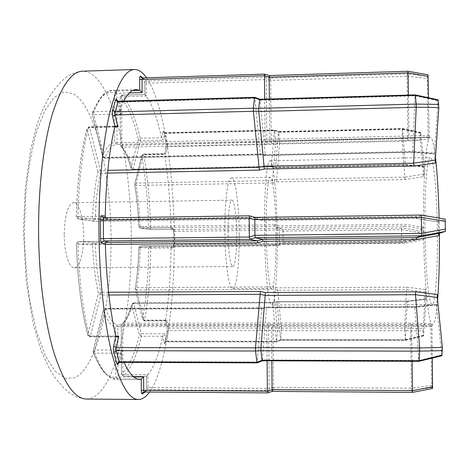 <?xml version="1.0" encoding="UTF-8"?>
<svg xmlns="http://www.w3.org/2000/svg" width="469" height="469" viewBox="0 0 469 469"><rect width="100%" height="100%" fill="white"/><g stroke="black" fill="none" stroke-linecap="round" stroke-linejoin="round"><path stroke-width="0.35" stroke-dasharray="2.35 1.76" d="M142.658 77.93L144.018 79.103L144.886 83.611L144.98 94.498L122.075 95.166L120.193 97.071C127.451 105.033 133.501 119.149 138.343 139.416L140.342 140.764L133.049 169.274L130.968 167.908L132.487 169.192C129.573 158.633 126.155 151.311 122.227 147.231L120.422 145.425C124.461 149.629 127.978 157.121 130.968 167.908L138.343 139.416L140.307 138.191L161.506 137.798L162.913 131.689C163.235 130.581 163.57 130.804 163.904 132.358L165.926 143.315L165.956 148.14L164.613 154.401L143.754 154.852C147.712 177.388 149.998 201.717 150.625 227.84L170.898 227.576L172.756 228.04L173.413 231.452L173.495 244.66C173.471 246.659 173.266 247.749 172.879 247.925L150.737 248.154C150.408 274.213 148.38 298.225 144.645 320.18L142.635 319.254L135.154 288.646L142.652 319.149C146.375 297.475 148.397 273.767 148.732 248.013L138.894 247.45C138.531 262.417 137.288 276.177 135.172 288.716L136.637 290.018L136.59 287.655C138.654 275.362 139.862 261.872 140.219 247.192L274.805 245.779L278.961 244.572L278.838 243.018L283.071 243.962L283.182 242.379L279.372 243.558L174.808 244.619L174.726 231.381L279.237 230.091L279.366 243.493M272.776 182.963L136.063 185.431L134.638 184.481C136.878 197.402 138.261 211.378 138.783 226.416L148.62 227.94C147.999 202.127 145.718 178.097 141.779 155.855L134.621 184.552C136.86 197.449 138.244 211.408 138.765 226.427L140.108 226.55C139.598 211.8 138.249 198.094 136.063 185.431L136.086 183.092L134.621 184.364L141.761 155.731L143.754 154.852L143.414 154.09L164.947 153.615L165.797 153.973L167.386 146.75L275.561 144.294L272.512 180.583L272.776 182.963L276.933 181.884L276.663 179.486L279.471 143.995L402.15 141.21L404.888 177.124L276.663 179.486M117.186 100.817L119.431 111.112L119.912 112.437L121.547 114.002L118.95 102.142L254.902 98.291L260.348 154.061L104.218 157.437L93.782 114.747L92.123 113.539L102.605 156.195C106.346 147.131 110.344 142.588 114.612 142.576L116.523 144.481C112.402 144.575 108.538 149.048 104.939 157.901L102.582 156.306L104.669 158.205L102.582 156.306L92.123 113.539C99.211 96.796 106.633 89.954 114.389 93.02L116.242 91.009L132.745 90.517M138.167 379.192L117.543 379.075L115.661 377.088C107.852 378.53 100.302 369.977 93.014 351.428L103.209 310.32L105.232 308.379L103.233 310.443L105.566 308.743C109.283 318.515 113.228 323.874 117.402 324.824L115.438 326.787C111.141 325.855 107.073 320.409 103.233 310.443L93.014 351.428L94.726 353.21L94.679 350.062L104.851 309.059L261.755 308.602L257.27 362.033L120.146 361.546L122.661 350.12L121.02 351.709L120.551 353.098L118.44 362.801M277.337 328.107L168.506 328.118L167.034 326.875L167.07 331.647L168.523 330.563L277.355 330.534L276.64 341.309L166.636 341.192L168.611 329.302L166.817 320.415L144.083 320.45L142.635 319.254L144.329 320.884L144.645 320.18L165.621 320.145L167.046 326.811L167.075 331.694L165.176 342.317C164.853 343.812 164.525 343.959 164.179 342.757L162.69 336.214L164.408 333.717L166.143 341.409L276.434 341.526L272.536 302.317L272.606 302.757L276.986 301.948L407.555 301.461L426.257 299.216L426.139 298.694L423.571 335.921L423.091 330.944L404.735 330.61L404.7 328.112L277.337 328.107L277.361 330.487L281.289 330.663L404.735 330.627L405.322 339.744L280.732 339.644L281.289 330.663M281.3 330.61L281.277 328.224M276.986 301.948L280.538 339.855L405.462 339.966L405.474 340.388L405.322 339.744M276.933 181.884L405.093 179.557L423.783 176.596L420.376 140.219L402.15 141.192L402.115 138.718L279.448 141.544L278.721 132.258L402.443 129.268L402.584 128.553L402.578 128.916L278.522 131.918L275.625 167.691L275.69 167.163L271.317 166.407L271.252 166.917L274.412 130.364L164.877 133.038L163.241 140.225L161.506 137.798M420.376 140.219L420.752 132.909L424.351 166.495L423.783 176.596M274.418 130.323L274.605 130.019L274.623 130.652L278.721 132.205L278.686 131.555L278.527 131.877L274.412 130.364M279.483 143.954L279.46 141.597L275.549 141.896L275.573 144.247L279.471 143.995M254.855 97.376L254.902 98.22L260.019 100.137L259.978 99.299M275.549 141.896L167.374 144.335L165.369 133.366L274.623 130.704L275.538 141.843M106.058 217.845L108.058 218.566L103.913 217.88M267.096 360.802L266.779 326.541L117.842 326.647L118.071 376.853L117.584 379.063L115.849 379.222C108.532 379.292 101.492 370.621 94.726 353.21L120.568 353.169M64.224 234.371C64.775 214.978 67.882 204.42 73.545 202.696C78.974 202.321 83.728 218.648 83.67 236.065C83.834 252.838 79.554 268.022 74.325 267.811C69.16 268.338 64.159 252.422 64.224 234.371M228.045 232.378C228.151 212.598 229.447 201.852 231.932 200.152C234.324 199.823 236.523 216.502 236.622 234.242C236.81 251.325 235.033 266.779 232.73 266.539C230.461 267.06 228.145 250.798 228.045 232.378M275.965 234.377C275.737 205.029 273.175 176.825 270.42 177.229C267.969 176.467 265.888 201.213 266.216 231.188C266.445 262.441 269.224 289.484 271.756 288.529C274.418 288.828 276.282 262.652 275.965 234.377M239.225 234.811C239.061 205.592 235.45 177.534 231.387 177.962C227.793 177.223 224.592 201.869 224.897 231.692C225.061 262.792 228.995 289.69 232.724 288.74C236.64 289.027 239.536 262.962 239.225 234.811M425.031 233.04C424.416 194.746 426.726 157.215 430.278 157.455C433.321 156.23 436.774 188.556 437.296 228.52L437.36 233.709C437.77 273.491 435.103 305.583 432.049 304.451C428.637 304.744 425.5 269.968 425.031 233.04M277.214 234.787C276.927 197.144 273.65 160.38 270.021 160.779C266.884 159.718 264.147 191.504 264.569 230.648C264.874 271.492 268.514 306.31 271.756 304.985C275.256 305.26 277.63 271.076 277.214 234.787M149.576 392.025C165.815 369.068 174.755 302.962 174.245 238.152C173.923 171.677 163.64 102.512 146.586 77.807M439.119 218.12L439.371 233.269M437.606 300.16C436.229 316.434 434.558 324.607 432.594 324.671C428.156 324.847 424.216 280.075 423.63 233.556C422.856 185.355 425.729 137.153 430.337 137.224C432.113 137.212 433.831 143.977 435.484 157.52M438.638 235.585L438.409 220.014L438.626 222.013L445.163 219.146M441.88 355.742L436.481 304.75L437.284 294.491M436.481 304.75L414.795 307.025L267.066 307.471L262.318 308.28L262.03 307.904L261.755 308.602L266.515 307.781L266.779 307.078L267.066 307.471M412.104 361.294L411.618 326.494L271.516 326.606L266.779 326.541L266.879 324.677L271.621 324.741L271.838 360.819M271.621 324.741L431.955 324.671L432.283 358.087M412.409 392.365L272.301 391.375L273.427 389.534L411.565 390.478L412.409 392.365L432.553 388.443L432.013 387.564L431.82 385.325L430.771 323.698L431.955 324.671M430.771 323.698L410.58 323.17L268.983 323.088L268.573 325.152L269.165 388.402L148.005 387.587L147.934 374.579L146.445 376.267L146.545 387.312C146.504 389.675 146.228 391.14 145.712 391.703L145.255 391.99M423.091 330.944L425.401 289.572L426.257 299.216M425.401 289.572L406.564 287.145L277.953 287.843L273.767 286.899L273.544 289.309L277.331 328.06M278.961 244.572L404.94 243.235L423.126 239.935L422.968 238.27L419.145 239.436L419.005 237.783L419.022 230.625L422.833 228.954L422.944 227.184L423.126 239.935M422.944 227.184L404.683 224.299L278.779 225.923L274.605 224.803L274.517 226.433L279.09 228.362L279.243 230.027L283.065 231.123L401.411 229.681L401.564 241.025L283.176 242.315L283.065 231.123M424.351 166.495L405.673 164.572L275.69 167.163M267.307 143.924L271.686 143.514L271.246 141.386L270.666 80.428L407.098 76.277L407.954 138.232L271.246 141.38L266.867 141.802L267.307 143.924L122.227 147.231L121.805 145.15L121.577 96.684L146.398 95.963L146.328 83.195L266.281 79.531L266.867 141.802L120.422 145.425L120.17 97.048L121.577 96.684L122.075 95.166C129.374 103.303 135.453 117.643 140.307 138.191L140.342 140.764L163.241 140.225M271.686 143.514L408.053 140.407L428.103 139.205L427.376 78.423L428.009 74.858L407.96 71.276L407.186 73.932L270.478 78.13L269.323 75.585L407.954 71.282M428.502 97.734L429.229 137.388L428.103 139.205M269.37 99L269.751 139.223L408.98 135.969L409.285 137.728L429.235 137.388L265.173 141.046L264.668 99.129M260.911 154.547L104.939 157.901L104.669 158.205L260.664 154.852L260.911 154.547L265.653 155.163L265.401 155.485L260.019 100.208L415.118 95.852L412.62 151.534L265.096 154.706M265.653 155.163L412.632 152.015L434.265 153.562L434.37 153.943L438.105 99.809M435.355 163.024L434.265 153.562M257.827 217.346L262.769 218.66L262.294 220.5L255.054 217.387M262.769 218.66L416.032 216.549L438.409 220.014M119.448 111.047L93.806 111.651L92.088 113.299C98.009 100.302 103.057 93.225 107.243 92.071L112.372 90.312L116.277 91.033L116.781 93.308L117.004 142.775L269.751 139.217M123.728 101.075L119.478 110.954M161.483 137.687C157.08 117.074 151.575 102.676 144.98 94.498M170.898 227.576C170.3 201.394 168.207 177.001 164.613 154.401M165.621 320.145C168.957 298.137 170.757 274.066 171.027 247.943M162.69 336.214L141.357 336.308L139.369 335.059L131.648 304.657C128.752 314.916 125.287 321.746 121.26 325.14L121.324 324.571L123.054 323.258C126.97 319.969 130.341 313.304 133.161 303.261L131.648 304.657L133.729 303.302L141.368 333.711L139.369 335.059C134.703 354.582 128.746 367.632 121.489 374.203L123.406 376.103L146.516 376.226C153.093 369.478 158.475 356.176 162.667 336.32M146.516 376.226L146.533 387.318L148.005 387.587L147.594 389.78L269.007 390.63L267.576 392.858L144.147 391.967L147.594 389.78L145.765 391.252L146.34 389.915L146.533 387.318M120.603 353.274L124.086 362.385M431.826 326.559L411.618 326.494L411.882 324.607M272.987 325.38L410.539 325.263L411.413 388.209L273.574 387.3L272.987 325.392L273.392 323.323M273.574 387.3L269.165 388.402M269.007 390.63L273.427 389.534L273.579 387.376M269.171 388.473L269.018 390.618M432.013 387.564L411.565 390.478L411.413 388.209M430.958 325.826L410.539 325.263L410.58 323.17M249.408 215.822L257.241 219.129L257.733 217.317M265.096 154.694L260.348 154.067L260.658 154.852L265.401 155.491L412.609 152.343L412.62 151.534L434.517 153.14M270.478 78.13L266.099 77.25L145.9 80.938L142.459 77.977L264.622 74.149L266.087 77.238L266.286 79.46L270.666 80.428M279.372 243.558L279.26 245.146L274.687 244.249L274.805 245.779M405.462 339.966L407.244 301.491L276.933 301.972L272.559 302.81L133.729 303.302L133.442 302.827L131.631 304.533C128.717 314.805 125.282 321.488 121.324 324.571L121.231 325.146L122.655 325.275L268.573 325.14M262.388 359.952L266.515 307.781L414.801 307.33L418.846 360.468L262.388 359.952L257.27 362.033M421.18 215.078L416.009 218.419L262.288 220.5L257.229 219.123L94.627 221.356L78.563 218.976L77.889 216.426C78.827 180.477 82.427 150.766 88.688 127.292L114.876 126.63M416.032 216.549L416.003 218.413L438.644 222.013L416.015 218.413L262.288 220.5L257.247 219.129L94.65 221.356L93.483 221.022L92.54 219.252C93.173 200.99 94.973 185.191 97.939 171.859L100.419 173.243C97.552 186.293 95.811 201.74 95.201 219.586L254.937 217.358M429.053 135.635L408.98 135.969L408.411 95.078M402.443 129.268L402.115 138.718M275.637 167.275L405.363 164.689L402.578 128.916M419.145 239.436L401.675 242.696L404.659 241.658L278.838 243.018L274.687 244.249L140.606 245.68L150.367 246.319L174.503 246.248L279.248 245.146L283.077 243.962L401.675 242.696L401.564 241.048L419.005 237.783M283.071 231.065L282.93 229.4L278.692 227.571L278.779 225.923M172.234 229.312L150.273 229.593L140.512 228.145L274.517 226.427L278.692 227.571L404.448 225.976L401.476 227.922L282.924 229.394L279.096 228.362L174.398 229.675L172.187 229.318L171.208 228.766L170.898 227.717M426.057 299.187L407.244 301.491L407.356 300.998L276.909 301.491L272.536 302.317L133.442 302.827L133.161 303.261L272.606 302.757M281.265 328.177L277.736 290.276L277.953 287.843M166.817 320.415L165.915 320.849L144.329 320.884L136.637 290.018L273.544 289.303L277.736 290.276L406.43 289.608L404.7 328.112L423.056 328.447M423.571 335.921L405.474 340.388L280.726 340.277L280.732 339.691L276.64 341.309M264.622 74.149L269.323 75.585M276.434 341.526L280.538 339.855M257.27 362.097L257.235 362.848M144.944 94.462L146.398 95.963M164.596 154.283L164.947 153.615M420.681 132.545L402.584 128.553L278.686 131.555L274.576 130.007L165.07 132.68L164.877 133.038L162.913 131.689M171.027 247.802L172.34 246.09M165.915 320.849L165.598 320.257M276.64 341.356L276.622 341.942L276.446 341.567M419.063 361.318L418.846 360.468M415.118 95.852L415.317 94.885M407.098 76.277L407.186 73.938L427.505 76.101M401.411 229.681L401.476 227.922L419.022 230.625M262.335 360.79L262.388 360.016M436.745 304.979L414.801 307.33L414.76 306.62L414.795 307.025M412.632 152.015L412.609 152.337L434.37 153.943M408.053 140.407L407.954 138.232L428.226 136.989M270.672 80.357L270.49 78.147M269.751 139.223L269.886 140.946L116.582 144.481L117.004 142.775L114.612 142.576L114.389 93.02L116.781 93.308L129.45 92.932M405.093 179.557L404.888 177.124M424.158 166.677L405.363 164.689L405.474 165.111L405.673 164.572M404.94 243.235L404.665 241.658L278.838 243.018M422.833 228.954L404.448 225.976L404.683 224.299M407.555 301.461L407.368 300.998L426.139 298.694M280.55 339.896L280.726 340.277M425.43 292.123L406.43 289.613L406.564 287.145M139.703 379.362L115.849 379.222L110.332 377.398C109.435 377.117 107.442 375.487 104.353 372.503C100.671 368.376 96.884 361.423 92.985 351.644L94.679 350.062L122.661 350.12M105.361 244.46L95.301 244.572C96.045 262.599 97.91 278.498 100.899 292.281L98.42 293.635C95.33 279.547 93.401 263.279 92.633 244.83L76.394 243.921L77.977 244.032L78.622 241.617L94.709 242.672L105.619 242.549M108.872 295.013L100.864 295.048L98.42 293.635L87.791 334.673L90.359 336.097L115.784 336.109M115.82 336.238L89.456 336.226L87.791 334.673C81.377 309.845 77.596 279.594 76.441 243.909L76.916 242.491L78.387 241.635L108.028 241.289M114.794 126.976L89.591 127.615L87.052 128.975L97.939 171.859L100.36 170.487L107.841 170.341M108.058 218.566L78.563 218.976L77.35 218.624L76.353 216.748C77.279 181.38 80.85 152.126 87.052 128.975L89.063 126.741L89.591 127.615L100.36 170.487L100.419 173.243L107.571 173.102M276.669 179.486L272.512 180.583L136.086 183.092L143.186 154.465L141.761 155.731L143.414 154.09L143.186 154.465L165.797 153.973M274.687 244.249L140.6 245.68L140.219 247.192L138.877 247.439C138.507 262.388 137.265 276.124 135.154 288.646L136.59 287.655L273.767 286.899M121.547 114.002L93.782 114.747L93.806 111.651C99.668 97.523 105.853 90.411 112.372 90.312L136.215 89.602M423.448 335.288L405.322 339.767M402.449 129.245L420.57 133.243M420.341 137.751L402.121 138.742M163.904 132.358L163.488 131.291C162.878 131.232 163.405 131.695 165.07 132.68L165.369 133.366L163.898 132.399L165.915 143.356L165.944 148.069L167.386 146.75L167.48 145.601L167.374 144.335L165.926 143.315M108.556 292.246L100.899 292.281L100.864 295.048L90.359 336.097L89.925 336.865L89.456 336.226C82.978 311.041 79.15 280.31 77.977 244.032L105.343 243.733M111.071 238.463C111.411 302.81 97.359 366.951 74.741 377.803L64.939 378.243L54.955 371.008L45.376 355.736L36.887 332.691L30.174 302.88C26.762 280.175 24.81 256.174 24.312 230.883L25.725 193.984C28.076 170.446 31.663 149.746 36.488 131.877L44.825 110.614L54.252 97.241L64.118 91.848L73.838 93.976C96.303 108.503 110.831 174.087 111.071 238.463M86.642 399.06C114.418 398.24 132.106 316.792 131.291 238.645C131.361 157.86 111.505 71.452 82.696 71.182C75.275 71.704 68.187 75.538 65.214 78.1L61.111 81.788L55.014 88.694C47.504 98.426 41.336 111.053 36.5 126.589L30.708 149.822L25.291 188.104L23.45 230.789L26.217 281.593L33.498 324.824L41.477 351.41L49.644 369.185L55.506 378.313L63.772 387.974L69.893 393.227L77.93 397.507L86.642 399.06M262.318 308.28L105.566 308.743L105.261 308.373L262.03 307.904L266.779 307.078L414.76 306.62L436.586 304.281M133.718 376.935L115.661 377.088L115.438 326.787L117.842 326.647L117.402 324.824L266.879 324.677M268.983 323.088L123.054 323.258L122.655 325.275L122.884 374.45L147.934 374.579M274.605 224.803L140.108 226.55L140.512 228.145L139.569 227.87L138.783 226.416L139.569 227.87L150.273 229.593L172.187 229.318M271.317 166.407L132.487 169.192L132.791 169.69L133.049 169.274L271.27 166.507L275.637 167.269M164.408 333.717L141.368 333.711L141.357 336.308C136.684 356.112 130.699 369.379 123.406 376.103L121.459 374.221L121.26 325.14L121.459 374.221L122.884 374.45L123.306 376.144L146.445 376.267M76.353 216.748L95.201 219.586L94.65 221.356L77.35 218.624L76.353 216.748M105.226 216.033L76.306 216.737C77.238 181.315 80.809 152.009 87.011 128.805L89.063 126.741L115.632 126.067M268.573 325.152L272.987 325.392M431.82 385.325L411.413 388.238M119.706 362.367L120.146 361.546L118.393 362.836L120.551 353.098M94.709 242.672L95.301 244.572L92.633 244.83L93.237 243.311L94.709 242.672M117.215 100.941L118.95 102.142L118.469 101.222M142.33 77.942L144.083 79.396C144.083 79.666 144.458 78.382 144.874 83.599L146.328 83.195L145.9 80.938L144.018 79.103M150.367 246.319L150.737 248.154L148.732 248.013L150.367 246.319M150.625 227.84L150.285 229.593L149.371 229.329L148.62 227.94L150.625 227.84M171.208 228.766L173.137 229.089L172.897 228.327L173.407 231.452L174.726 231.381L174.398 229.675L173.137 229.089L172.756 228.04M279.254 245.146L174.509 246.248L174.808 244.619L173.489 244.66L173.043 247.632C172.469 247.708 172.955 247.245 174.509 246.248L172.879 247.925M164.179 342.757L166.143 341.409L166.36 341.819L166.636 341.192L165.176 342.317M441.704 354.91L418.846 360.497M415.118 95.823L437.94 100.753M407.098 76.248L427.376 78.423M423.742 174.063L404.888 177.118M420.752 132.909L402.578 128.899M422.968 238.27L404.659 241.658M401.411 229.652L418.928 232.36M405.462 339.984L423.636 335.493M138.877 247.439L140.606 245.68L138.877 247.439M144.933 94.451L144.886 83.611M142.459 77.977L141.597 77.79M164.584 154.219L165.956 148.14M280.72 340.271L276.616 341.942L166.36 341.819C164.713 342.851 164.191 343.326 164.801 343.255L167.075 331.694M165.592 320.321L167.046 326.811M145.712 391.703L145.765 391.252L144.604 391.99M116.711 336.883L89.643 336.859L88.254 336.115L87.756 334.831C81.342 309.95 77.555 279.647 76.394 243.921L77.039 242.297L78.37 241.635L108.093 241.289M231.932 200.152L73.545 202.696M231.387 177.962L270.42 177.229M270.021 160.779L430.278 157.455M432.594 324.671L431.908 324.671M430.337 137.224L265.173 141.046M271.756 304.985L432.049 304.451M232.724 288.74L271.756 288.529M232.73 266.539L74.325 267.811M424.246 167.093L405.474 165.111L275.625 167.691L271.252 166.917L132.791 169.69L130.951 168.019C127.955 157.238 124.461 149.857 120.463 145.865L120.17 97.048L121.952 95.101L144.903 94.433M409.285 137.728L269.886 140.946M401.675 242.696L283.071 243.962M117.203 100.999L119.431 111.112M173.407 231.452L173.489 244.66"/><path stroke-width="0.7" d="M107.841 170.341L258.999 167.322L263.994 166.19L413.646 163.189L416.238 107.266L258.782 111.475L264.334 169.016L259.334 170.124L253.389 111.276L115.128 114.975L112.589 116.341L112.243 113.041L112.56 110.151L115.667 99.897C116.165 98.613 116.67 98.918 117.186 100.817M438.105 99.809L438.814 107.548L435.314 160.064L413.646 163.183L413.869 166.061L264.334 169.016M416.191 104.065L415.329 95.295L259.709 99.674L258.753 108.333L416.191 104.065L416.238 107.266M253.383 111.206L253.36 108.187L258.753 108.386L258.782 111.405L253.389 111.276M255.523 350.947L255.494 347.875L260.928 347.687L260.957 350.748L255.523 351L116.189 350.695L113.633 352.412L113.287 349.393L113.604 346.128L115.82 336.238C109.939 310.965 106.445 280.134 105.343 243.733L101.814 243.317C101.058 242.989 100.636 241.418 100.548 238.592L100.472 220.025C100.536 217.223 100.946 215.746 101.703 215.605L105.226 216.221L106.058 217.845M265.343 293.846L260.928 347.617L419.632 347.904L415.493 294.702L265.19 295.388L260.148 294.315L260.436 291.489L265.472 292.533L265.343 293.846M265.472 292.533L415.634 291.806L415.493 294.702L437.337 297.475L442.373 347.435L441.88 355.742M146.586 77.807C142.723 72.255 138.672 69.494 134.433 69.512C125.334 69.775 117.127 84.18 109.816 112.73C102.981 141.462 98.771 184.294 98.93 229.112C99.135 275.924 104.118 322.062 111.786 353.075C119.988 383.953 128.864 399.424 138.402 399.488C142.342 399.424 146.064 396.938 149.576 392.025M439.371 233.269C439.582 260.031 438.996 282.332 437.606 300.16M421.18 215.078L445.192 219.152L445.357 231.44L438.814 233.439L438.638 235.585L416.361 239.641L262.98 241.33L257.962 242.807L257.428 240.867L249.619 239.337L249.344 237.021L254.966 235.332L421.567 233.374L421.338 217.358L254.825 219.633L254.966 235.332M415.634 291.806L437.284 294.491L437.337 297.475M435.484 157.52C437.272 172.944 438.486 193.146 439.119 218.12M435.314 160.064L435.355 163.024L413.869 166.061M254.937 217.358L257.827 217.346M105.226 216.221L105.226 216.033C106.029 179.967 109.248 150.162 114.876 126.63L112.589 116.341M132.745 90.517L139.709 90.312L136.215 89.602C131.959 89.679 127.797 93.501 123.728 101.075M139.709 90.312L139.686 79.214C139.727 76.91 140.014 75.878 140.548 76.107L142.658 77.93M145.255 391.99L142.242 393.913C141.702 394.019 141.398 392.893 141.333 390.536L141.275 379.198L138.167 379.192M124.086 362.385C129.221 373.752 134.427 379.415 139.703 379.362L141.233 379.21M141.275 379.198L143.625 376.988L143.702 390.272L267.377 391.146L267.096 360.802M271.838 360.819L272.108 389.657L412.509 390.624L412.104 361.294M432.283 358.087L432.553 388.443M267.377 391.146L272.114 389.733L272.307 391.392L267.576 392.858M141.333 390.536L143.702 390.272L144.089 391.984L267.582 392.881L267.383 391.222M412.509 390.624L412.409 392.365M115.849 336.361L116.711 336.883L118.774 336.109L116.177 347.552L255.494 347.81L260.148 294.315M113.604 346.128L116.177 347.552L116.189 350.695L119.378 361.88L256.948 362.373L255.523 351M249.338 236.927L249.174 218.067L103.362 220.09L103.438 238.615L249.344 237.021M253.36 108.134L254.579 97.751L118.182 101.626L115.116 111.886L253.36 108.187M264.668 99.129L264.452 75.732L142.031 79.531L142.101 92.563L139.744 90.335M260.957 350.806L262.083 360.292L419.069 360.813L419.679 351.152L260.957 350.748M254.972 235.42L255.23 237.742L262.447 239.354L416.284 237.625L421.426 235.837L255.23 237.742L249.619 239.337L104.065 240.984L108.093 241.289C106.422 241.453 105.502 242.203 105.337 243.546M445.357 231.44L421.426 235.837L445.357 231.44M416.279 237.625L438.808 233.439L416.279 237.625L416.361 239.641M408.411 95.078L408.1 72.871L269.165 77.156L269.37 99M428.009 74.858L428.502 97.734M256.948 362.373L262.083 360.292M254.825 219.633L249.174 218.067M249.18 217.979L249.408 215.822L255.048 217.382L254.831 219.545M259.709 99.674L254.579 97.751M269.165 77.156L264.452 75.732M257.235 362.848L256.959 362.426M105.619 242.549L257.422 240.867L262.447 239.354M112.56 110.151L115.116 111.886L115.128 114.975L117.813 126.9L115.632 126.067L114.905 126.513M254.591 97.704L254.855 97.376M264.457 75.656L264.622 74.149M419.632 347.904L419.679 351.152M419.069 360.813L419.063 361.318L262.335 360.79L262.095 360.344M249.414 215.822L103.966 217.88L249.414 215.822L255.054 217.387L421.144 215.066L421.338 217.358M421.567 233.374L421.438 235.831M438.122 99.809L415.323 94.89L415.329 95.295M407.96 71.276L408.1 72.871M257.428 240.867L262.452 239.36L262.98 241.33M259.978 99.299L259.72 99.627M269.317 75.568L269.165 77.08M416.196 104.089L438.767 104.405M259.334 170.124L107.571 173.102M260.148 294.309L108.872 295.013M134.433 69.512L82.696 71.182C71.493 71.517 61.357 85.886 52.288 114.289C43.799 142.857 38.511 185.396 38.569 229.886C38.687 276.341 44.684 322.133 54.023 352.928C64.019 383.595 74.893 398.978 86.642 399.06L138.402 399.488M257.962 242.807L105.361 244.46M108.556 292.246L260.436 291.489M118.44 362.801L118.411 362.912C117.907 364.823 117.385 365.052 116.857 363.592L113.633 352.412M133.718 376.935L143.625 376.988M142.242 393.913L142.289 393.456C141.925 393.227 142.523 392.735 144.089 391.984L144.147 391.967M412.509 390.654L432.694 386.72M115.784 336.109L118.774 336.109M117.813 126.9L114.794 126.976M142.101 92.563L129.45 92.932M116.857 363.592L119.378 361.88L119.706 362.367C117.69 363.563 117.062 364.143 117.825 364.096L118.411 362.912M100.548 238.592L103.438 238.615L104.065 240.984L102.471 241.676L101.814 243.317M103.913 217.88L102.224 217.065L103.936 217.874L103.362 220.09L100.472 220.025M254.808 97.347L118.469 101.222L118.182 101.626L115.667 99.897M142.459 77.977L142.031 79.531L139.686 79.214M419.638 347.934L442.373 347.435M419.069 360.837L442.009 355.232M442.419 350.624L419.685 351.129M421.567 233.41L445.55 229.013M445.433 221.409L421.338 217.323M438.814 107.548L416.243 107.237M438.228 100.219L415.329 95.277M428.197 76.429L408.1 72.842M105.877 217.686L102.224 217.065L101.703 215.605M141.597 77.79L140.548 76.107M144.604 391.99L142.289 393.456L144.03 391.967M267.588 392.875L272.307 391.392M432.588 388.461L412.468 392.383L272.307 391.398M257.205 362.865L119.706 362.367M408.012 71.241L269.329 75.544L264.627 74.125L142.371 77.936C140.542 76.916 139.944 76.412 140.577 76.429L142.33 77.942M257.194 362.865L262.329 360.784M419.069 361.312L441.904 355.736M421.144 215.066L255.048 217.382M445.192 219.152L421.174 215.072M249.619 239.337L255.23 237.736M254.796 97.347L259.926 99.264M415.317 94.885L259.932 99.264M408.024 71.247L428.05 74.823M118.469 101.222C116.429 100.061 115.79 99.504 116.552 99.545L117.203 100.999"/></g></svg>

